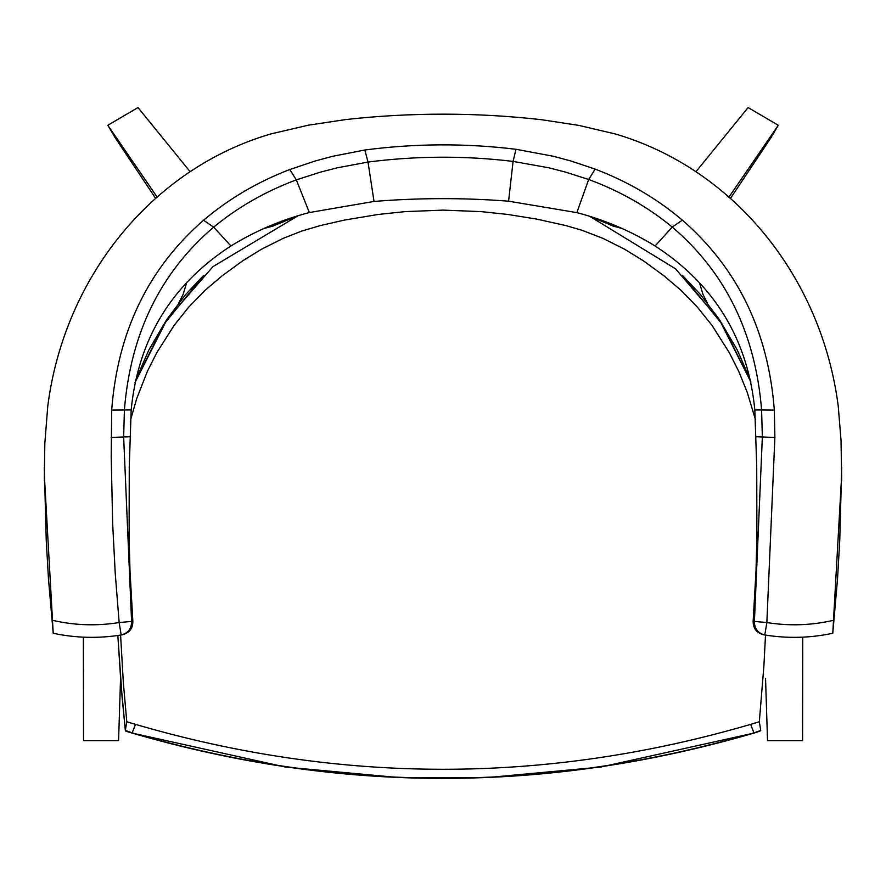 <?xml version="1.0" encoding="UTF-8"?>
<svg xmlns="http://www.w3.org/2000/svg" width="886" height="886" viewBox="0 0 886 886"><rect width="100%" height="100%" fill="white"/><g stroke="black" fill="none" stroke-linecap="round" stroke-linejoin="round"><path stroke-width="1.33" d="M83.362 637.156L83.528 740.641L118.58 740.641L120.551 678.521M765.548 678.51L767.531 740.641L802.583 740.641L802.738 637.156M178.717 303.056L183.169 294.329L186.78 282.213M263.674 228.588L273.298 225.996M190.058 171.618L137.994 107.56L107.826 125.269L157.199 197.168M114.826 137.153L155.714 198.497L115.324 137.939L107.826 125.269M728.868 197.213L778.273 125.269L748.105 107.56L696.019 171.662M778.273 125.269L770.787 137.939L730.374 198.575M699.353 282.357L702.941 294.329L707.405 303.067M612.802 225.996L622.05 228.488M44.3 467.287L46.249 540.405L48.486 579.167L53.226 633.268L44.366 475.693L44.821 443.543L47.766 406.109C64.412 276.764 152.348 168.606 270.717 133.974L308.195 125.203L346.227 119.499C411.281 112.323 476.314 112.378 541.324 119.676L578.857 125.402L615.283 133.963C733.663 168.595 821.588 276.775 838.234 406.109L841.024 440.231L841.634 475.693L832.774 633.268L837.514 579.167L839.751 540.405L841.7 467.287M832.774 633.268C810.225 638.064 787.576 638.629 764.817 634.974L763.643 634.786C756.71 633.003 753.211 628.539 753.144 621.407L756.002 571.06L756.899 537.425L756.733 466.568L754.828 409.93C747.884 339.327 714.637 284.672 655.108 245.987C630.688 230.969 604.595 219.85 576.841 212.629L508.586 201.188C463.721 197.711 418.868 197.788 374.025 201.443L309.347 212.54C281.538 219.761 255.389 230.903 230.914 245.965C171.375 284.65 138.127 339.316 131.172 409.93L129.267 466.568L129.101 537.425L129.998 571.06L132.856 621.407C132.789 628.539 129.29 633.003 122.357 634.786L121.183 634.974C98.424 638.629 75.775 638.064 53.226 633.268M753.144 621.407L754.418 621.44L762.348 436.986L761.595 409.864C755.37 333.446 725.59 272.523 672.241 227.06L672.252 227.06C647.644 206.815 619.79 190.966 588.681 179.493L565.545 172.106L548.822 167.797L513.083 161.407C464.663 155.582 416.298 155.814 368.011 162.072L337.278 167.797L320.555 172.106L296.323 179.869C265.579 191.332 238.024 207.091 213.659 227.148L213.659 227.148C160.377 272.6 130.619 333.513 124.405 409.864L123.652 436.986L131.582 621.44L132.856 621.407M52.252 620.244C74.391 625.405 96.696 626.169 119.145 622.537L115.213 573.12L112.677 523.969L111.204 456.722L111.68 410.096C117.65 331.707 148.272 268.414 203.547 220.237C228.865 198.785 257.616 181.885 289.8 169.514L315.095 161.019L332.549 156.313L364.855 150.011C415.169 143.388 465.549 143.144 515.995 149.28L553.562 156.313L571.005 161.019L595.148 169.104C627.964 181.63 657.035 198.652 682.353 220.149C737.695 268.325 768.35 331.652 774.32 410.096L774.885 437.474L766.855 622.537C789.304 626.169 811.609 625.405 833.748 620.244M119.145 622.537L131.582 621.44C131.604 628.65 128.138 633.158 121.183 634.974L119.145 622.537M754.418 621.44L766.855 622.537L764.817 634.974C757.862 633.158 754.396 628.65 754.418 621.44M121.183 634.974L122.357 634.786M750.929 382.087L722.422 324.575L682.353 275.302L700.66 294.761L719.498 319.735L737.307 350.081L750.564 380.393M135.292 381.058L148.793 350.081L166.612 319.735L185.44 294.761L203.758 275.291L163.489 324.863L134.938 382.741M117.827 635.495L122.146 697.803L125.347 730.452L120.917 683.062L117.838 635.483M125.347 730.452L132.092 732.833C339.393 793.28 546.706 793.28 754.019 732.833L760.753 730.452L759.324 721.747L750.63 724.371C545.577 784.254 340.523 784.254 135.469 724.371L126.776 721.747L125.336 730.319M126.776 721.747L123.353 682.84L120.596 635.074M125.834 730.961L132.092 733.065L135.469 724.371M754.207 733.043L760.299 730.939L754.207 733.043L600.664 767.077L487.333 777.587L398.877 777.587L285.558 767.088L132.092 733.065C339.393 793.513 546.706 793.513 754.019 733.065L750.63 724.371M612.846 225.919L589.677 216.295L675.531 268.801L719.93 320.754L750.918 382.032M298.095 215.708L273.253 225.919M130.541 420.064L136.699 398.6L147.353 371.411L156.711 352.794L174.088 325.417L188.663 307.176L204.921 290.464L221.976 275.956L242.786 260.75L261.459 249.254L283.121 238.378L301.561 231.135L320.367 225.553L344.41 220.082L378.222 214.456L405.035 211.621L443.055 210.115L481.065 211.621L507.877 214.456L536.661 219.097L565.744 225.553L581.703 230.172L602.989 238.378L624.641 249.254L643.314 260.75L664.123 275.956L681.146 290.431L697.437 307.176L712.023 325.417L729.388 352.794L738.747 371.411L747.164 392.144L755.437 419.521M759.324 721.747L763.92 665.641L765.504 635.085M730.352 198.553L771.285 137.153M841.634 475.693L841.634 480.721M44.366 475.693L44.366 480.721M111.68 410.096L131.172 409.93M230.914 245.965L213.659 227.148L203.547 220.237M309.347 212.54L296.323 179.869L289.8 169.514M374.025 201.443L368.011 162.083L364.855 150.011M508.586 201.188L513.083 161.407L515.995 149.28M576.841 212.629L588.681 179.493L595.148 169.104M655.108 245.987L672.241 227.06L682.353 220.149M754.828 409.93L774.32 410.096M129.854 436.732L111.115 437.474M756.146 436.732L774.885 437.474M764.817 634.974L763.643 634.786M131.903 733.043L125.878 731.216M134.949 382.708L166.878 319.68L213.005 266.586L298.25 215.652"/></g></svg>
